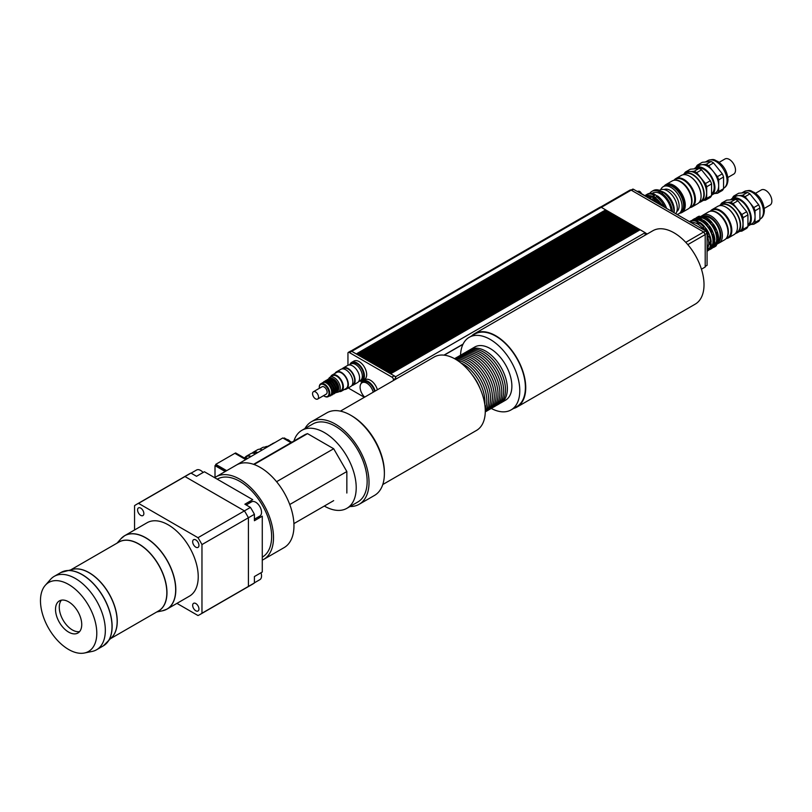 <?xml version="1.0" encoding="UTF-8"?>
<svg xmlns="http://www.w3.org/2000/svg" width="812" height="812" viewBox="0 0 812 812"><rect width="100%" height="100%" fill="white"/><g stroke="black" fill="none" stroke-linecap="round" stroke-linejoin="round"><path stroke-width="1.22" d="M79.586 631.614A18.544 10.708 60 0 1 72.38 629.95A18.544 10.708 60 0 1 60.839 615.334A18.544 10.708 60 0 1 61.428 600.169M68.634 632.112A18.544 10.708 60 0 1 56.515 615.77A18.544 10.708 60 0 1 59.357 600.91A18.544 10.708 60 0 1 77.901 611.619A18.544 10.708 60 0 1 77.901 633.025A18.544 10.708 60 0 1 68.634 632.112M203.112 472.493A8.221 4.75 -120 0 0 196.534 470.026L191.104 473.163M254.41 519.203L259.84 516.067A8.221 4.75 -120 0 0 259.84 506.576A8.221 4.75 -120 0 0 251.629 501.826L246.188 504.962M254.41 582.813L259.84 579.677A8.221 4.75 -120 0 0 260.997 572.744M176.935 603.377L197.986 615.526A63.549 36.692 -120 0 0 200.036 614.491A63.549 36.692 -120 0 0 201.965 613.233L201.965 544.578L248.411 517.772A63.549 36.692 -120 0 0 244.432 510.88L184.984 476.553A63.549 36.692 -120 0 0 182.933 477.598L136.487 504.414A63.549 36.692 -120 0 0 134.559 505.663L134.559 529.972M201.965 544.578A63.549 36.692 -120 0 0 197.986 537.696L244.432 510.88M197.986 537.696L138.537 503.369L184.984 476.553L244.432 510.87A63.559 36.702 60 0 1 248.411 517.772L248.411 586.426L248.411 517.772L254.41 514.311A63.559 36.702 -120 0 0 250.431 507.409L244.432 510.87M138.537 503.369A63.549 36.692 -120 0 0 136.487 504.414M200.036 614.491L246.483 587.675A63.549 36.692 -120 0 0 248.411 586.416A63.559 36.702 60 0 1 246.493 587.685A63.559 36.702 60 0 1 245.904 588.01M201.965 613.233L254.41 582.965L254.41 576.55L262.276 572.013L262.276 516.178L254.41 520.725L254.41 514.311M182.345 477.933A63.559 36.702 60 0 1 182.923 477.588A63.559 36.702 60 0 1 184.974 476.542L190.972 473.081A63.559 36.702 -120 0 0 188.922 474.127L182.923 477.588M246.493 587.685L252.481 584.224A63.559 36.702 -120 0 0 254.41 582.965M249.578 503.004A9.531 5.501 -120 0 1 251.344 500.476L244.879 504.211L252.735 499.664L204.391 471.752L196.524 476.289L190.972 473.081M257.8 517.244A9.531 5.501 -120 0 0 260.865 516.99M250.431 507.409L244.879 504.211M192.667 605.346A4.436 2.558 60 0 1 193.591 603.316A4.436 2.558 60 0 1 198.026 605.874A4.436 2.558 60 0 1 198.026 611A4.436 2.558 60 0 1 194.606 609.812A4.436 2.558 60 0 1 192.667 605.346M143.856 513.549A4.436 2.558 60 0 1 142.932 515.579A4.436 2.558 60 0 1 138.497 513.022A4.436 2.558 60 0 1 138.497 507.896A4.436 2.558 60 0 1 141.917 509.083A4.436 2.558 60 0 1 143.856 513.549M195.804 547.166A4.436 2.558 60 0 1 192.911 543.258A4.436 2.558 60 0 1 193.591 539.706A4.436 2.558 60 0 1 198.026 542.264A4.436 2.558 60 0 1 198.026 547.389A4.436 2.558 60 0 1 195.804 547.166M164.907 610.096A42.376 24.461 -120 0 0 167.039 609.091L189.45 596.15A42.376 24.461 -120 0 0 198.23 576.753A42.376 24.461 -120 0 0 179.726 534.103A42.376 24.461 -120 0 0 147.073 522.745L124.662 535.687A42.376 24.461 -120 0 0 122.724 537.036M84.407 653.01L92.162 651.427A42.376 24.461 -120 0 0 96.557 649.773A42.376 24.461 -120 0 0 105.337 630.376A42.376 24.461 -120 0 0 86.843 587.736A42.376 24.461 -120 0 0 54.181 576.378A42.376 24.461 -120 0 0 50.557 579.362L45.31 585.29A39.818 22.99 -120 0 0 48.72 628.468A39.818 22.99 -120 0 0 84.407 653.01A39.818 22.99 -120 0 0 96.79 633.228A39.818 22.99 -120 0 0 76.876 590.649A39.818 22.99 -120 0 0 45.31 585.29M262.276 557.164L262.317 557.133A45.025 25.994 -120 0 0 271.634 536.529A45.025 25.994 -120 0 0 251.984 491.219A45.025 25.994 -120 0 0 217.291 479.151L217.251 479.171M247.325 458.445A9.267 5.349 -120 0 0 244.615 458.13M246.472 458.942A10.597 6.12 -120 0 0 244.645 458.141M291.762 442.276L284.301 437.962L283.55 438.399M246.239 459.064L235.642 452.944L234.932 453.36M226.325 470.879L216.134 464.992L215.007 465.641L225.198 471.528M215.007 477.456L215.007 465.641M245.528 459.48L234.861 453.319L215.759 464.342L215.759 465.205M226.7 470.666L215.759 464.342M291.011 442.702L282.799 437.962L232.232 467.468M254.065 464.505L307.525 433.638L333.681 448.742L346.846 471.539L289.742 504.516M333.681 448.742L276.577 481.709M333.681 500.639L293.914 523.608M346.846 471.539L346.846 493.036M307.525 433.638A39.727 22.939 -120 0 0 304.51 434.917L253.567 464.322M324.323 506.049A45.025 25.994 -120 0 0 346.886 508.312L357.828 501.999A45.025 25.994 -120 0 0 357.828 450.01A45.025 25.994 -120 0 0 312.803 424.006L301.861 430.33A45.025 25.994 -120 0 0 293.914 441.028M346.886 508.312A45.025 25.994 -120 0 0 346.886 456.324A45.025 25.994 -120 0 0 301.861 430.33M262.276 560.138A47.675 27.527 -120 0 0 263.636 559.427L284.088 547.623A47.675 27.527 -120 0 0 284.088 492.579A47.675 27.527 -120 0 0 236.414 465.053L215.962 476.857A47.675 27.527 -120 0 0 214.672 477.689M263.636 559.427A47.675 27.527 -120 0 0 263.636 504.384A47.675 27.527 -120 0 0 215.962 476.857M364.679 397.119A9.531 5.501 60 0 1 362.061 382.726A9.531 5.501 60 0 1 373.215 392.186M362.061 382.726L363.411 381.944A9.531 5.501 60 0 1 374.565 391.404M362.335 376.159A9.531 5.501 60 0 1 360.355 380.523A9.531 5.501 -120 0 0 362.335 376.159A9.531 5.501 -120 0 0 358.173 366.567A9.531 5.501 -120 0 0 350.825 364.009A9.531 5.501 60 0 1 358.173 366.567A9.531 5.501 60 0 1 362.335 376.159M349.17 364.964L352.175 363.238A9.531 5.501 60 0 1 359.523 365.786A9.531 5.501 60 0 1 363.685 375.388A9.531 5.501 60 0 1 361.705 379.752L358.701 381.478M360.944 383.792A10.597 6.12 60 0 1 362.883 381.031A10.597 6.12 60 0 1 375.154 391.069M362.883 381.031L365.126 379.732A10.597 6.12 60 0 1 377.397 389.77M349.901 364.547A10.597 6.12 60 0 1 351.647 362.385A10.597 6.12 60 0 1 359.807 365.227A10.597 6.12 60 0 1 364.426 375.885A10.597 6.12 60 0 1 362.233 380.737A10.597 6.12 60 0 1 359.31 381.132M351.647 362.385L353.89 361.086A10.597 6.12 60 0 1 362.05 363.928A10.597 6.12 60 0 1 366.679 374.586A10.597 6.12 60 0 1 364.486 379.437L362.233 380.737M347.952 365.268L347.952 353.21A1.817 1.045 60 0 1 348.328 352.378L350.571 351.078A1.817 1.045 60 0 1 351.535 351.2A1.817 1.045 60 0 1 351.708 351.332L394.145 375.824L391.902 377.123A2.01 1.157 60 0 1 393.424 379.691L393.424 380.523M351.708 351.332L349.464 352.621L391.902 377.123M394.145 375.824A2.01 1.157 60 0 1 395.667 378.392L393.424 379.691M395.667 378.392L395.667 379.224M364.365 397.301L349.485 388.704A2.172 1.259 60 0 1 348.531 387.781M348.328 352.378A1.817 1.045 60 0 1 349.464 352.621M376.189 365.461L625.646 221.402L376.524 365.654M625.646 221.402L624.783 220.905L375.327 364.923L376.189 365.42M377.722 366.344L627.179 222.285L378.067 366.547M627.179 222.285L626.316 221.788L376.869 365.806L377.722 366.303M379.265 367.237L628.711 223.168L379.6 367.43M628.711 223.168L627.859 222.671L378.402 366.699L379.265 367.197M380.798 368.12L630.254 224.061L381.132 368.313M630.254 224.061L629.391 223.564L379.935 367.582L380.798 368.08M382.33 369.013L631.787 224.944L382.675 369.206M631.787 224.944L630.924 224.447L381.478 368.465L382.33 368.963M383.873 369.896L633.319 225.827L384.208 370.089M633.319 225.827L632.457 225.33L383.01 369.358L383.873 369.856M385.406 370.779L634.862 226.721L385.741 370.972M634.862 226.721L633.999 226.223L384.543 370.242L385.406 370.739M386.938 371.673L636.395 227.604L387.273 371.866M636.395 227.604L635.532 227.106L386.076 371.125L386.938 371.622M388.481 372.556L637.927 228.487L388.816 372.749M637.927 228.487L637.065 227.989L387.618 372.018L388.481 372.515M639.47 229.38L638.608 228.882L389.151 372.901L390.014 373.398L639.47 229.38L390.349 373.632M395.708 376.687L645.154 232.668L640.14 229.766L390.684 373.784L395.708 376.687L395.708 379.204M356.224 353.941L605.681 209.872L606.239 210.328M351.535 351.2A2.274 1.319 60 0 1 351.769 351.322L356.224 353.89M357.767 354.824L607.214 210.755L358.102 355.017M607.214 210.755L606.351 210.257L356.904 354.286L357.767 354.783M359.3 355.707L608.756 211.648L359.635 355.9M608.756 211.648L607.894 211.15L358.437 355.169L359.3 355.666M360.832 356.6L610.289 212.531L361.167 356.793M610.289 212.531L609.426 212.033L359.97 356.052L360.832 356.549M362.375 357.483L611.822 213.424L362.71 357.676M611.822 213.424L610.959 212.927L361.513 356.945L362.375 357.442M613.354 214.307L612.502 213.81L363.045 357.828L363.908 358.325L613.354 214.307L364.243 358.569M365.441 359.259L614.897 215.19L365.776 359.452M614.897 215.19L614.034 214.693L364.578 358.711L365.441 359.208M616.43 216.083L615.567 215.586L366.121 359.604L366.973 360.102L616.43 216.083L367.318 360.335M368.516 361.025L617.962 216.966L368.851 361.228M617.962 216.966L617.1 216.469L367.653 360.487L368.516 360.985M370.049 361.919L619.505 217.849L370.384 362.111M619.505 217.849L618.642 217.352L369.186 361.37L370.049 361.868M371.581 362.802L621.038 218.743L371.926 362.994M621.038 218.743L620.175 218.245L370.719 362.264L371.581 362.761M373.124 363.685L622.571 219.626L373.459 363.888M622.571 219.626L621.708 219.128L372.261 363.147L373.124 363.644M374.657 364.578L624.113 220.509L374.992 364.771M624.113 220.509L623.251 220.011L373.794 364.04L374.657 364.537M707.069 248.167L707.222 247.924A18.544 10.708 -120 0 0 707.222 244.706L707.069 244.199M641.49 193.692A2.913 1.685 -120 0 0 638.242 191.317L637.796 191.571M662.765 206.197A2.913 1.685 -120 0 0 659.425 203.548L658.948 203.822M673.655 208.613A13.51 7.795 -120 0 0 665.069 193.743M663.089 192.617A13.51 7.795 -120 0 0 660.917 191.947M658.806 191.49L660.308 190.627A17.214 9.937 -120 0 0 653.295 190.576L651.792 191.439A17.214 9.937 60 0 1 658.806 191.49L659.283 192.728L661.445 193.977L661.932 193.286A17.214 9.937 60 0 1 672.509 211.82M674.072 212.724A17.214 9.937 -120 0 0 663.424 192.424L661.932 193.286M660.308 190.627L660.785 191.865L662.592 192.901M653.711 198.077L650.97 196.179L649.844 196.829L649.813 198.199L651.975 199.447L653.985 197.915A17.082 9.856 -120 0 1 659.466 203.528M649.844 196.829A17.082 9.856 -120 0 0 645.449 195.986M657.324 202.838A17.082 9.856 -120 0 0 652.858 198.564M661.009 203.771A15.57 8.993 -120 0 0 654.249 197.184A15.57 8.993 -120 0 0 649.6 195.692M657.182 196.068L654.442 194.18L653.315 194.829L653.295 196.189L654.381 196.849L655.446 197.438L657.466 195.905A17.082 9.856 -120 0 1 666.622 208.42M653.315 194.829A17.082 9.856 -120 0 0 646.322 194.758A17.082 9.856 -120 0 0 645.225 195.58M664.805 207.375A17.082 9.856 -120 0 0 656.34 196.555M650.97 196.179A17.082 9.856 -120 0 0 644.921 195.682M654.442 194.18A17.082 9.856 -120 0 0 647.448 194.109L646.322 194.758M671.189 211.059A15.357 8.871 -120 0 0 660.4 193.804A15.357 8.871 -120 0 0 652.726 193.043L652.036 193.439M649.783 193.357A17.214 9.937 60 0 1 651.792 191.439M660.785 191.865L659.283 192.728M655.325 195.022L653.295 196.189M651.843 197.022L649.813 198.199M659.131 204.096A24.898 14.372 -120 0 0 658.897 203.751L637.187 191.216A24.898 14.372 -120 0 0 636.953 191.297M640.029 229.837L639.47 229.512M638.496 228.943L637.927 228.619M636.953 228.06L636.395 227.736M635.42 227.177L634.862 226.852M633.888 226.284L633.319 225.959M632.345 225.401L631.787 225.076M630.812 224.508L630.254 224.193M629.28 223.625L628.711 223.3M627.747 222.742L627.179 222.417M626.204 221.849L625.646 221.524M624.672 220.965L624.113 220.641M623.139 220.082L622.571 219.758M621.596 219.189L621.038 218.864M620.063 218.306L619.505 217.981M618.531 217.423L617.962 217.098M616.988 216.53L616.43 216.205M615.455 215.647L614.897 215.322M613.923 214.764L613.354 214.439M612.39 213.871L611.822 213.546M610.847 212.988L610.289 212.663M609.315 212.105L608.756 211.78M607.782 211.211L607.214 210.887M645.154 232.668L645.154 235.186M605.681 210.308L356.57 354.133M350.987 350.997L600.088 207.182A2.274 1.319 60 0 1 601.225 207.304L605.681 209.872M705.202 266.417L707.069 265.331L707.069 233.257L705.79 231.044L633.431 189.267A1.594 0.913 -120 0 0 632.639 189.186L631.097 190.079M705.09 234.404L707.069 233.257M703.811 232.181L705.79 231.044M701.446 269.198L705.202 267.026L705.202 234.587L703.699 231.999L631.188 190.13A2.121 1.228 -120 0 0 630.132 190.028L600.586 207.08M687.815 244.625L705.202 234.587M685.775 242.341L703.699 231.999M647.225 233.988L645.154 232.79M382.777 484.531L476.512 430.421A42.376 24.461 -120 0 0 485.282 411.014A42.376 24.461 -120 0 0 466.788 368.374A42.376 24.461 -120 0 0 434.136 357.016L340.401 411.136M349.992 506.515A47.675 27.527 -120 0 0 359.148 504.293L374.505 495.421A47.675 27.527 -120 0 0 384.38 473.599L384.38 472.3A46.081 26.603 -120 0 0 351.789 415.866L350.672 415.216A47.675 27.527 -120 0 0 326.83 412.851L311.473 421.712A47.675 27.527 -120 0 0 304.967 428.533M384.38 473.599A47.675 27.527 -120 0 0 350.672 415.216M359.148 504.293A47.675 27.527 -120 0 0 369.024 482.47A47.675 27.527 -120 0 0 348.216 434.491A47.675 27.527 -120 0 0 311.473 421.712M500.05 403.3A30.724 17.742 -120 0 0 501.024 402.813A30.724 17.742 -120 0 0 507.378 388.745A30.724 17.742 -120 0 0 493.97 357.828A30.724 17.742 -120 0 0 470.3 349.596A30.724 17.742 -120 0 0 469.387 350.185M470.3 349.596L474.797 346.998A30.724 17.742 60 0 1 498.466 355.23A30.724 17.742 60 0 1 511.875 386.147A30.724 17.742 60 0 1 505.511 400.214L501.024 402.813M496.305 405.462A30.724 17.742 -120 0 0 497.279 404.975L499.147 403.889A30.724 17.742 -120 0 0 505.511 389.821A30.724 17.742 -120 0 0 492.102 358.904A30.724 17.742 -120 0 0 468.422 350.672L466.555 351.758A30.724 17.742 -120 0 0 465.641 352.347M497.279 404.975A30.724 17.742 -120 0 0 503.633 390.907A30.724 17.742 -120 0 0 490.225 359.99A30.724 17.742 -120 0 0 466.555 351.758M492.559 407.624A30.724 17.742 -120 0 0 493.534 407.137L495.401 406.051A30.724 17.742 -120 0 0 501.765 391.983A30.724 17.742 -120 0 0 488.357 361.066A30.724 17.742 -120 0 0 464.677 352.834L462.81 353.92A30.724 17.742 -120 0 0 461.896 354.509M493.534 407.137A30.724 17.742 -120 0 0 499.887 393.069A30.724 17.742 -120 0 0 486.479 362.152A30.724 17.742 -120 0 0 462.81 353.92M488.814 409.786A30.724 17.742 -120 0 0 489.788 409.299L491.656 408.213A30.724 17.742 -120 0 0 498.02 394.155A30.724 17.742 -120 0 0 484.612 363.228A30.724 17.742 -120 0 0 460.932 354.996L459.064 356.082A30.724 17.742 -120 0 0 458.151 356.671M489.788 409.299A30.724 17.742 -120 0 0 496.142 395.231A30.724 17.742 -120 0 0 482.734 364.314A30.724 17.742 -120 0 0 459.064 356.082M485.272 411.857A30.724 17.742 -120 0 0 486.033 411.461L487.91 410.375A30.724 17.742 -120 0 0 494.275 396.317A30.724 17.742 -120 0 0 480.866 365.39A30.724 17.742 -120 0 0 457.186 357.168L455.319 358.244A30.724 17.742 -120 0 0 454.588 358.701M486.033 411.461A30.724 17.742 -120 0 0 492.397 397.393A30.724 17.742 -120 0 0 478.989 366.476A30.724 17.742 -120 0 0 455.319 358.244M485.272 411.796A30.724 17.742 -120 0 0 490.529 398.479A30.724 17.742 -120 0 0 477.862 368.364A30.724 17.742 -120 0 0 454.639 358.731M485.282 411.034A30.724 17.742 -120 0 0 488.651 399.555A30.724 17.742 -120 0 0 477.405 371.084A30.724 17.742 -120 0 0 455.309 359.107M485.241 409.035A30.724 17.742 -120 0 0 486.784 400.641A30.724 17.742 -120 0 0 457.014 360.152M484.774 404.396A30.724 17.742 -120 0 0 484.906 401.717A30.724 17.742 -120 0 0 460.8 362.862M480.298 389.029A30.724 17.742 -120 0 0 471.873 374.423M460.546 355.22A41.899 24.187 60 0 1 469.204 337.325A41.899 24.187 60 0 1 501.491 348.541A41.899 24.187 60 0 1 519.781 390.714A41.899 24.187 60 0 1 511.103 409.887A41.899 24.187 60 0 1 491.27 408.436M469.204 337.325L474.827 334.077A41.899 24.187 60 0 1 507.114 345.303A41.899 24.187 60 0 1 525.394 387.466A41.899 24.187 60 0 1 516.716 406.65L511.103 409.887M471.65 335.904A42.376 24.461 60 0 1 474.584 333.661A42.376 24.461 60 0 1 507.236 345.019A42.376 24.461 60 0 1 525.74 387.659A42.376 24.461 60 0 1 516.96 407.066A42.376 24.461 60 0 1 513.549 408.477M474.584 333.661L652.868 230.73A42.376 24.461 60 0 1 695.245 255.201A42.376 24.461 60 0 1 695.245 304.124L516.96 407.066M673.95 180.294L675.655 179.31A15.783 9.115 -120 0 1 687.825 183.542A15.783 9.115 -120 0 1 694.717 199.427A15.783 9.115 -120 0 1 691.438 206.654L689.743 207.639A16.311 9.419 -120 0 0 692.078 206.898A16.311 9.419 -120 0 0 695.458 199.427A16.311 9.419 -120 0 0 688.343 183.015A16.311 9.419 -120 0 0 675.767 178.64A16.311 9.419 -120 0 0 673.97 180.284M675.767 178.64L681.39 175.392A16.311 9.419 60 0 1 689.54 176.204A16.311 9.419 60 0 1 701.081 196.189A16.311 9.419 60 0 1 697.701 203.65L692.078 206.898M701.081 195.966A15.783 9.115 -120 0 0 701.081 195.753A15.783 9.115 -120 0 0 689.916 176.417A15.783 9.115 -120 0 0 689.733 176.316M727.877 177.483L733.693 174.123A8.739 5.045 -120 0 0 735.033 167.12A8.739 5.045 -120 0 0 729.318 159.426A8.739 5.045 -120 0 0 724.954 158.99L719.138 162.349M723.553 188.709L718.681 191.52L718.681 179.838L723.553 177.026L723.553 188.709A17.428 10.059 -120 0 1 722.315 190.465L717.443 193.276A17.428 10.059 -120 0 0 718.681 191.52M722.315 173.829L717.443 176.64L708.683 165.749L713.555 162.938L722.315 173.829A17.428 10.059 -120 0 1 723.553 177.026M711.079 161.507L706.207 164.318L697.447 165.1L702.319 162.288L711.079 161.507A17.428 10.059 -120 0 1 713.555 162.938M697.447 165.1A17.428 10.059 -120 0 0 696.209 166.856L696.209 167.323M714.347 193.55L717.443 193.276M711.566 195.621L706.694 198.432L706.694 186.75L711.566 183.938L711.566 195.621A17.428 10.059 60 0 1 710.327 197.387L705.466 200.199A17.428 10.059 -120 0 0 706.694 198.432M710.327 180.751L705.466 183.563L696.696 172.662L701.568 169.85L710.327 180.751A17.428 10.059 60 0 1 711.566 183.938M687.734 171.819L685.46 172.022L690.332 169.211L699.091 168.429L694.219 171.241L691.073 171.515M703.365 200.381L705.466 200.199M706.694 186.75A17.428 10.059 -120 0 0 705.466 183.563M696.696 172.662A17.428 10.059 -120 0 0 694.219 171.241M685.46 172.022A17.428 10.059 -120 0 0 684.232 173.768M706.623 192.769A15.783 9.115 -120 0 0 706.623 192.556A15.783 9.115 -120 0 0 695.458 173.22A15.783 9.115 -120 0 0 695.275 173.118M699.091 168.429A17.428 10.059 60 0 1 701.568 169.85M695.752 167.587L699.497 165.425A15.895 9.176 -120 0 1 701.832 164.704A15.895 9.176 -120 0 1 713.068 171.19A15.895 9.176 -120 0 1 718.681 185.674A15.895 9.176 -120 0 1 715.392 192.951L711.657 195.103A15.895 9.176 -120 0 0 709.323 173.362A15.895 9.176 -120 0 0 695.752 167.587A15.895 9.176 -120 0 0 694.554 168.531M708.683 165.749A17.428 10.059 -120 0 0 706.207 164.318M718.681 179.838A17.428 10.059 -120 0 0 717.443 176.64M711.891 193.652A14.829 8.567 -120 0 0 714.184 187.41A14.829 8.567 -120 0 0 707.871 172.641A14.829 8.567 -120 0 0 696.534 168.368M699.122 202.482A16.311 9.419 -120 0 0 700.847 201.833L703.243 200.452A16.311 9.419 -120 0 0 706.623 192.982A16.311 9.419 -120 0 0 695.082 173.007A16.311 9.419 -120 0 0 686.932 172.195L684.536 173.575A16.311 9.419 -120 0 0 683.115 174.753M700.847 201.833A16.311 9.419 -120 0 0 704.227 194.372A16.311 9.419 -120 0 0 697.102 177.95A16.311 9.419 -120 0 0 684.536 173.575M699.497 202.005L700.583 201.376A15.783 9.115 -120 0 0 703.852 194.149A15.783 9.115 -120 0 0 696.96 178.264A15.783 9.115 -120 0 0 684.8 174.042L683.714 174.661M690.352 206.796A15.783 9.115 -120 0 0 692.017 200.99A15.783 9.115 -120 0 0 686.292 186.425A15.783 9.115 -120 0 0 674.985 180.193M691.641 201.285A15.682 9.054 -120 0 0 691.641 201.112A15.682 9.054 -120 0 0 680.557 181.908A15.682 9.054 -120 0 0 680.405 181.827M679.756 213.221A16.098 9.297 -120 0 0 681.938 212.511L688.302 208.836A16.098 9.297 -120 0 0 691.641 201.457A16.098 9.297 -120 0 0 680.253 181.736A16.098 9.297 -120 0 0 672.204 180.944L665.84 184.618A16.098 9.297 -120 0 0 664.125 186.151M681.938 212.511A16.098 9.297 -120 0 0 685.277 205.142A16.098 9.297 -120 0 0 678.243 188.932A16.098 9.297 -120 0 0 665.84 184.618M682.222 211.079A15.093 8.719 -120 0 0 684.567 204.725A15.093 8.719 -120 0 0 678.507 190.12A15.093 8.719 -120 0 0 667.22 185.085M676.964 214.398A15.631 9.023 -120 0 0 678.852 213.739L680.354 212.876A15.631 9.023 -120 0 0 683.592 205.72A15.631 9.023 -120 0 0 676.772 189.998A15.631 9.023 -120 0 0 664.723 185.806L663.231 186.679A15.631 9.023 -120 0 0 660.714 189.703M678.852 213.739A15.631 9.023 -120 0 0 682.09 206.583A15.631 9.023 -120 0 0 675.269 190.861A15.631 9.023 -120 0 0 663.231 186.679M676.812 211.536A12.708 7.338 -120 0 0 679.126 205.913A12.708 7.338 -120 0 0 673.787 193.347A12.708 7.338 -120 0 0 664.114 189.541M675.696 213.668A14.332 8.272 -120 0 0 677.279 208.308A14.332 8.272 -120 0 0 671.027 193.885A14.332 8.272 -120 0 0 659.983 190.049L659.506 190.323M674.072 212.267A14.332 8.272 -120 0 0 674.275 210.034A14.332 8.272 -120 0 0 660.511 191.165M244.3 457.948A9.531 5.501 60 0 1 247.548 458.313M244.199 457.887L246.574 456.517A9.531 5.501 60 0 1 250.543 456.588M245.224 457.298A9.906 5.714 60 0 1 246.381 456.202A9.906 5.714 60 0 1 250.837 456.415M246.381 456.202L250.878 453.603A9.906 5.714 60 0 1 255.323 453.827M252.857 453.147L253.425 452.812A9.318 5.379 60 0 1 257.099 452.802M252.136 453.177A9.906 5.714 60 0 1 253.131 452.304A9.906 5.714 60 0 1 257.577 452.528M253.131 452.304L257.617 449.706A9.906 5.714 60 0 1 262.073 449.929M259.596 449.249L262.489 447.585A9.318 5.379 60 0 1 266.174 447.564M264.844 447.189L265.453 446.844A8.475 4.892 60 0 1 267.93 446.549M287.001 439.525A4.233 2.446 60 0 1 289.762 441.119M731.835 230.375A16.311 9.419 -120 0 0 724.71 213.952A16.311 9.419 -120 0 0 712.134 209.587A16.311 9.419 -120 0 0 710.338 211.232L712.022 210.257A15.783 9.115 -120 0 1 724.192 214.49A15.783 9.115 -120 0 1 731.084 230.375A15.783 9.115 -120 0 1 727.816 237.601L726.111 238.586A16.311 9.419 -120 0 0 728.455 237.845A16.311 9.419 -120 0 0 731.835 230.375M712.134 209.587L717.757 206.339A16.311 9.419 60 0 1 725.918 207.151A16.311 9.419 60 0 1 737.448 227.127A16.311 9.419 60 0 1 734.068 234.597L728.455 237.845M737.448 226.913A15.783 9.115 -120 0 0 737.448 226.7A15.783 9.115 -120 0 0 726.283 207.364A15.783 9.115 -120 0 0 726.101 207.263M764.244 208.43L770.06 205.071A8.739 5.045 -120 0 0 771.4 198.067A8.739 5.045 -120 0 0 765.686 190.363A8.739 5.045 -120 0 0 761.321 189.937L755.505 193.297M707.607 249.751L708.957 248.969L709.008 249.822L707.607 249.751L708.541 248.421L710.124 248.228A17.214 9.937 -120 0 0 711.19 244.26L709.627 244.361L710.987 243.58L711.19 244.26M711.292 247.619L712.642 246.838L712.692 247.701L711.292 247.619L712.226 246.29L713.809 246.097A17.214 9.937 -120 0 0 714.875 242.138L713.312 242.23L714.672 241.448L714.875 242.138M714.976 245.498L716.326 244.716L716.377 245.569L714.976 245.498L715.91 244.168L717.493 243.976A17.214 9.937 -120 0 0 718.559 240.007L716.996 240.108L718.346 239.327L718.559 240.007M704.633 229.319L706.105 228.558L704.633 229.319L703.009 227.309L704.156 226.132A17.214 9.937 -120 0 0 700.188 222.62L698.949 223.706L697.082 222.63L697.944 221.321A17.214 9.937 -120 0 0 693.976 220.255L693.194 220.854M708.318 227.198L709.789 226.426L708.318 227.198L706.694 225.178L707.841 224.01A17.214 9.937 -120 0 0 703.872 220.488L702.634 221.585L700.766 220.499L701.629 219.199A17.214 9.937 -120 0 0 697.66 218.134L696.879 218.732M691.398 221.686L691.286 220.864L692.758 220.905M695.082 219.555L695.722 218.306L696.442 218.773M712.002 225.066L713.464 224.305L712.002 225.066L710.378 223.056L711.525 221.879A17.214 9.937 -120 0 0 707.556 218.367L706.318 219.453L704.451 218.377L705.313 217.068A17.214 9.937 -120 0 0 701.345 216.002L700.391 217.281L698.767 217.433L698.655 216.611L700.563 216.601M698.767 217.433L700.127 216.652M697.082 222.63L698.432 221.849L700.309 222.924M700.766 220.499L702.116 219.717L703.994 220.803M697.944 221.321L698.432 221.849M701.629 219.199L702.116 219.717M704.451 218.377L705.801 217.596L707.678 218.672M705.313 217.068L705.801 217.596M703.009 227.309L704.369 226.528L705.983 228.537M706.694 225.178L708.054 224.396L709.668 226.416M710.378 223.056L711.738 222.275L713.352 224.285M708.541 236.881L707.607 234.465L708.957 233.683L710.124 236.475L708.541 236.881L709.891 236.099M712.226 234.759L711.292 232.344L712.642 231.562L713.809 234.353L712.226 234.759L713.575 233.978M707.607 234.465L708.957 233.683M711.292 232.344L712.642 231.562M714.976 230.212L716.377 229.329L717.493 232.222L716.742 232.658L715.91 232.628L714.976 230.212L716.326 229.431M715.91 232.628L717.26 231.846M716.996 240.108L716.996 237.946L717.808 237.845A17.214 9.937 -120 0 0 716.742 232.658M717.808 237.845L718.559 237.419A17.214 9.937 -120 0 0 717.493 232.222M715.626 229.766A17.214 9.937 -120 0 0 712.723 224.731M716.377 229.329A17.214 9.937 -120 0 0 713.464 224.305M710.774 222.315A17.214 9.937 -120 0 0 706.805 218.793M704.562 217.504A17.214 9.937 -120 0 0 700.594 216.439M698.655 216.611A17.214 9.937 -120 0 0 697.082 217.24A17.214 9.937 -120 0 0 695.752 218.286M699.406 216.185A17.214 9.937 -120 0 0 697.833 216.804L697.082 217.24M712.723 247.68A17.214 9.937 -120 0 0 714.296 247.051A17.214 9.937 -120 0 0 715.626 246.006M714.296 247.051L715.047 246.625A17.214 9.937 -120 0 0 716.377 245.569M716.742 244.402A17.214 9.937 -120 0 0 717.808 240.443M718.366 237.53L718.346 239.327M713.312 242.23L713.312 240.068L714.124 239.976A17.214 9.937 -120 0 0 713.058 234.78M714.124 239.976L714.875 239.54A17.214 9.937 -120 0 0 713.809 234.353M711.941 231.887A17.214 9.937 -120 0 0 709.038 226.863M712.692 231.461A17.214 9.937 -120 0 0 709.789 226.426M707.09 224.437A17.214 9.937 -120 0 0 703.121 220.925M700.878 219.626A17.214 9.937 -120 0 0 696.919 218.57M694.971 218.743A17.214 9.937 -120 0 0 693.397 219.362A17.214 9.937 -120 0 0 692.068 220.417M695.722 218.306A17.214 9.937 -120 0 0 694.148 218.935L693.397 219.362M709.038 249.802A17.214 9.937 -120 0 0 710.612 249.182A17.214 9.937 -120 0 0 711.941 248.127M710.612 249.182L711.363 248.746A17.214 9.937 -120 0 0 712.692 247.701M713.058 246.533A17.214 9.937 -120 0 0 714.124 242.565M714.682 239.652L714.672 241.448M709.627 244.361L709.627 242.199L710.439 242.098A17.214 9.937 -120 0 0 709.373 236.911M710.439 242.098L711.19 241.671A17.214 9.937 -120 0 0 710.124 236.475M708.257 234.018A17.214 9.937 -120 0 0 705.354 228.984M709.008 233.582A17.214 9.937 -120 0 0 706.105 228.558M703.405 226.568A17.214 9.937 -120 0 0 699.447 223.046M697.193 221.757A17.214 9.937 -120 0 0 693.235 220.691M691.286 220.864A17.214 9.937 -120 0 0 689.713 221.493A17.214 9.937 -120 0 0 689.489 221.625M692.037 220.438A17.214 9.937 -120 0 0 690.464 221.057L689.713 221.493M709.008 249.822A17.214 9.937 -120 0 1 707.678 250.878L707.069 251.223A17.214 9.937 -120 0 0 708.257 250.258M709.373 248.665A17.214 9.937 -120 0 0 710.439 244.696M710.997 241.783L710.987 243.58M713.829 246.056A16.159 9.328 -120 0 0 716.681 238.992A16.159 9.328 -120 0 0 709.962 223.097A16.159 9.328 -120 0 0 697.711 218.134M697.447 218.255A16.159 9.328 -120 0 0 697.173 218.408L696.554 218.763M712.713 246.746L713.332 246.391A16.159 9.328 -120 0 0 713.596 246.229M710.145 248.188A16.159 9.328 -120 0 0 712.997 241.113A16.159 9.328 -120 0 0 706.278 225.218A16.159 9.328 -120 0 0 694.027 220.265M693.763 220.387A16.159 9.328 -120 0 0 693.489 220.529L692.88 220.884M709.028 248.868L709.647 248.513A16.159 9.328 -120 0 0 709.911 248.35M707.069 248.908A15.631 9.023 -120 0 0 708.724 243.153A15.631 9.023 -120 0 0 707.069 235.5M704.045 230.029A15.631 9.023 -120 0 0 691.296 222.671M717.686 243.58A16.098 9.297 -120 0 0 719.056 243.021A16.098 9.297 -120 0 0 722.396 235.653A16.098 9.297 -120 0 0 715.362 219.443A16.098 9.297 -120 0 0 702.959 215.129A16.098 9.297 -120 0 0 701.781 216.043M703.131 216.276A15.042 8.688 60 0 1 714.58 220.773A15.042 8.688 60 0 1 720.894 235.653A15.042 8.688 60 0 1 718.153 242.301M719.056 243.021L724.68 239.773A16.098 9.297 -120 0 0 728.009 232.405A16.098 9.297 -120 0 0 716.62 212.683A16.098 9.297 -120 0 0 708.571 211.891L702.959 215.129M718.498 240.575A13.987 8.069 -120 0 0 720.142 235.216A13.987 8.069 -120 0 0 714.936 222.153A13.987 8.069 -120 0 0 704.796 216.834M759.92 219.646L755.048 222.458L755.048 210.775L759.92 207.963L759.92 219.646A17.428 10.059 -120 0 1 758.682 221.412L753.82 224.224A17.428 10.059 -120 0 0 755.048 222.458M758.682 204.776L753.82 207.588L745.051 196.687L749.923 193.875L758.682 204.776A17.428 10.059 -120 0 1 759.92 207.963M747.446 192.454L742.574 195.266L733.815 196.047L738.687 193.236L747.446 192.454A17.428 10.059 -120 0 1 749.923 193.875M733.815 196.047A17.428 10.059 -120 0 0 732.576 197.803L732.576 198.27M750.714 224.498L753.82 224.224M747.933 226.568L743.071 229.38L743.071 217.697L747.933 214.886L747.933 226.568A17.428 10.059 60 0 1 746.695 228.334L741.833 231.146A17.428 10.059 -120 0 0 743.071 229.38M746.695 211.699L741.833 214.51L733.063 203.609L737.935 200.797L746.695 211.699A17.428 10.059 60 0 1 747.933 214.886M724.101 202.756L721.827 202.959L726.699 200.148L735.459 199.366L730.597 202.178L727.44 202.462M739.732 231.329L741.833 231.146M743.071 217.697A17.428 10.059 -120 0 0 741.833 214.51M733.063 203.609A17.428 10.059 -120 0 0 730.597 202.178M721.827 202.959A17.428 10.059 -120 0 0 720.599 204.715M742.99 223.706A15.783 9.115 -120 0 0 742.99 223.493A15.783 9.115 -120 0 0 731.835 204.167A15.783 9.115 -120 0 0 731.642 204.056M735.459 199.366A17.428 10.059 60 0 1 737.935 200.797M732.13 198.534L735.875 196.372A15.895 9.176 -120 0 1 738.199 195.651A15.895 9.176 -120 0 1 749.435 202.137A15.895 9.176 -120 0 1 755.048 216.621A15.895 9.176 -120 0 1 751.76 223.899L748.025 226.051A15.895 9.176 -120 0 0 745.69 204.299A15.895 9.176 -120 0 0 732.13 198.534A15.895 9.176 -120 0 0 730.922 199.478M745.051 196.687A17.428 10.059 -120 0 0 742.574 195.266M755.048 210.775A17.428 10.059 -120 0 0 753.82 207.588M748.258 224.589A14.829 8.567 -120 0 0 750.562 218.347A14.829 8.567 -120 0 0 744.239 203.589A14.829 8.567 -120 0 0 732.901 199.316M735.489 233.43A16.311 9.419 -120 0 0 737.215 232.78L739.61 231.4A16.311 9.419 -120 0 0 742.99 223.929A16.311 9.419 -120 0 0 731.46 203.944A16.311 9.419 -120 0 0 723.299 203.142L720.904 204.522A16.311 9.419 -120 0 0 719.483 205.7M737.215 232.78A16.311 9.419 -120 0 0 740.595 225.31A16.311 9.419 -120 0 0 733.469 208.897A16.311 9.419 -120 0 0 720.904 204.522M735.865 232.953L736.951 232.323A15.783 9.115 -120 0 0 740.219 225.097A15.783 9.115 -120 0 0 733.327 209.212A15.783 9.115 -120 0 0 721.168 204.979L720.082 205.609M726.72 237.743A15.783 9.115 -120 0 0 728.384 231.927A15.783 9.115 -120 0 0 722.66 217.372A15.783 9.115 -120 0 0 711.353 211.13M728.009 232.232A15.682 9.054 -120 0 0 728.009 232.059A15.682 9.054 -120 0 0 716.925 212.856A15.682 9.054 -120 0 0 716.773 212.774M351.799 385.598A9.906 5.714 -120 0 0 353.058 385.172L357.544 382.574A9.906 5.714 -120 0 0 359.594 378.047A9.906 5.714 -120 0 0 355.27 368.08A9.906 5.714 -120 0 0 347.637 365.42L343.151 368.019A9.906 5.714 -120 0 0 342.156 368.892M353.058 385.172A9.906 5.714 -120 0 0 355.108 380.635A9.906 5.714 -120 0 0 350.784 370.668A9.906 5.714 -120 0 0 343.151 368.019M352.195 384.989L352.753 384.665A9.318 5.379 -120 0 0 354.692 380.402A9.318 5.379 -120 0 0 350.622 371.023A9.318 5.379 -120 0 0 343.446 368.526L342.877 368.851M344.329 389.527A9.906 5.714 -120 0 0 346.308 389.07L350.804 386.471A9.906 5.714 -120 0 0 352.855 381.934A9.906 5.714 -120 0 0 348.531 371.967A9.906 5.714 -120 0 0 340.898 369.318L336.401 371.906A9.906 5.714 -120 0 0 335.021 373.388M346.308 389.07A9.906 5.714 -120 0 0 348.358 384.533A9.906 5.714 -120 0 0 344.034 374.565A9.906 5.714 -120 0 0 336.401 371.906M339.091 391.587A9.318 5.379 -120 0 0 341.446 391.191L346.013 388.552A9.318 5.379 -120 0 0 347.942 384.289A9.318 5.379 -120 0 0 343.882 374.911A9.318 5.379 -120 0 0 336.696 372.424L332.128 375.063A9.318 5.379 -120 0 0 330.616 376.9M341.446 391.191A9.318 5.379 -120 0 0 343.374 386.928A9.318 5.379 -120 0 0 339.304 377.56A9.318 5.379 -120 0 0 332.128 375.063M336.706 392.328A8.475 4.892 -120 0 0 338.482 391.932L341.02 390.47A8.475 4.892 -120 0 0 342.776 386.583A8.475 4.892 -120 0 0 339.081 378.057A8.475 4.892 -120 0 0 332.544 375.783L330.007 377.255A8.475 4.892 -120 0 0 328.779 378.595M324.313 396.154A7.42 4.283 -120 0 0 324.506 396.276A7.42 4.283 -120 0 0 328.21 396.642A7.42 4.283 -120 0 0 329.743 393.241A7.42 4.283 -120 0 0 326.505 385.781A7.42 4.283 -120 0 0 320.791 383.792A7.42 4.283 -120 0 0 319.258 387.192A7.42 4.283 -120 0 0 319.258 387.415M319.299 388.329A6.882 3.979 60 0 1 319.258 387.628A6.882 3.979 60 0 1 324.13 384.817A6.882 3.979 60 0 1 329.002 393.241A6.882 3.979 60 0 1 324.13 396.053A6.882 3.979 60 0 1 323.531 395.667M328.21 396.642L330.159 395.515A7.42 4.283 -120 0 0 331.692 392.125A7.42 4.283 -120 0 0 328.454 384.655A7.42 4.283 -120 0 0 322.74 382.675L320.791 383.792M317.665 399.057L326.251 394.104A4.233 2.446 -120 0 0 327.124 392.166A4.233 2.446 -120 0 0 325.277 387.903A4.233 2.446 -120 0 0 322.009 386.766L313.432 391.719A4.233 2.446 -120 0 0 313.432 396.611A4.233 2.446 -120 0 0 317.665 399.057A4.233 2.446 -120 0 0 318.548 397.119A4.233 2.446 -120 0 0 316.7 392.856A4.233 2.446 -120 0 0 313.432 391.719M338.482 391.932A8.475 4.892 -120 0 0 340.238 388.055A8.475 4.892 -120 0 0 336.533 379.529A8.475 4.892 -120 0 0 330.007 377.255M337.741 391.029A7.42 4.283 -120 0 0 338.736 388.055A7.42 4.283 -120 0 0 335.874 381.011A7.42 4.283 -120 0 0 330.423 378.351M338.066 388.44A7.42 4.283 -120 0 0 334.828 380.98A7.42 4.283 -120 0 0 329.114 378.991M335.792 392.267A7.42 4.283 -120 0 0 337.315 388.877A7.42 4.283 -120 0 0 334.087 381.427A7.42 4.283 -120 0 0 328.373 379.417M336.188 389.527A7.42 4.283 -120 0 0 332.95 382.066A7.42 4.283 -120 0 0 327.236 380.077M333.925 393.343A7.42 4.283 -120 0 0 335.437 389.963A7.42 4.283 -120 0 0 332.209 382.503A7.42 4.283 -120 0 0 326.505 380.503M334.321 390.613A7.42 4.283 -120 0 0 331.083 383.142A7.42 4.283 -120 0 0 325.368 381.163M332.047 394.429A7.42 4.283 -120 0 0 333.57 391.039A7.42 4.283 -120 0 0 330.342 383.589A7.42 4.283 -120 0 0 324.627 381.579M332.443 391.688A7.42 4.283 -120 0 0 329.205 384.228A7.42 4.283 -120 0 0 323.491 382.239M105.174 644.576A42.356 24.451 -120 0 0 106.981 642.85A42.356 24.451 -120 0 0 112.117 626.448A42.356 24.451 -120 0 0 96.212 586.711A42.356 24.451 -120 0 0 65.386 570.816A42.356 24.451 -120 0 0 62.991 571.516M103.246 645.916L112.33 636.811A39.747 22.949 60 0 0 117.151 621.413A39.747 22.949 60 0 0 102.221 584.122A39.747 22.949 60 0 0 73.293 569.212L60.87 572.521A42.376 24.461 60 0 1 93.522 583.879A42.376 24.461 60 0 1 112.015 626.519A42.376 24.461 60 0 1 103.246 645.916L96.557 649.773M111.883 637.308A39.727 22.939 -120 0 0 117.253 621.332A39.727 22.939 -120 0 0 101.916 583.574A39.727 22.939 -120 0 0 72.654 569.344M71.141 569.648L118.877 542.091A39.727 22.939 60 0 1 149.489 552.728A39.727 22.939 60 0 1 166.836 592.709A39.727 22.939 60 0 1 158.604 610.898L110.868 638.455M175.808 589.685A42.376 24.461 -120 0 0 157.315 547.044A42.376 24.461 -120 0 0 124.662 535.687L120.927 538.762A42.356 24.451 60 0 1 154.503 544.456A42.356 24.451 60 0 1 175.676 589.745A42.356 24.451 60 0 1 162.512 610.786L167.039 609.091A42.376 24.461 -120 0 0 175.808 589.685M158.066 611.213A39.747 22.949 -120 0 0 166.967 592.658A39.747 22.949 -120 0 0 149.185 552.201A39.747 22.949 -120 0 0 118.339 542.396M601.225 207.304L351.769 351.322M463.063 344.115L443.961 355.138M631.563 190.343L633.431 189.267M601.337 207.364L631.188 190.13M723.786 188.11C726.375 186.74 727.775 183.877 728.009 179.533C727.329 171.636 723.908 165.597 717.737 161.395C714.53 160.441 715.118 158.259 707.891 160.583A15.895 9.176 60 0 1 720.132 164.836A15.895 9.176 60 0 1 727.075 180.832A15.895 9.176 60 0 1 723.786 188.11L723.553 188.242M760.154 219.047C762.742 217.677 764.143 214.825 764.376 210.481C763.696 202.584 760.276 196.534 754.104 192.342C750.897 191.388 751.486 189.206 744.259 191.53A15.895 9.176 60 0 1 756.51 195.783A15.895 9.176 60 0 1 763.442 211.78A15.895 9.176 60 0 1 760.154 219.047L759.92 219.179M60.87 572.521L54.181 576.378M156.767 611.964L162.512 610.786M117.04 543.147L120.927 538.762M462.941 344.359L444.215 355.169M707.891 160.583L705.415 162.014M267.229 446.448L269.148 445.839M268.549 445.889L271.025 444.763M270.426 444.814L272.893 443.677M272.294 443.728L274.771 442.601M744.259 191.53L741.782 192.951M335.376 392.886L336.412 392.521L338.218 388.664L336.604 383.213L332.758 379.153L330.119 378.331L327.632 379.468M333.509 393.962L334.534 393.597L336.341 389.74L334.727 384.299L330.89 380.229L328.251 379.417L325.764 380.544M331.631 395.048L332.666 394.683L334.473 390.826L332.859 385.375L329.012 381.315L326.373 380.493L323.887 381.63M329.022 396.175L330.788 395.759L332.595 391.902L330.981 386.461L327.145 382.391L324.495 381.579L321.603 383.325"/></g></svg>
